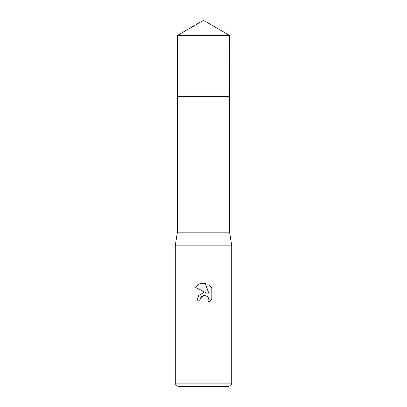 <?xml version="1.0" encoding="UTF-8"?>
<svg xmlns="http://www.w3.org/2000/svg" width="407" height="407" viewBox="0 0 407 407"><rect width="100%" height="100%" fill="white"/><g stroke="black" fill="none" stroke-linecap="round" stroke-linejoin="round"><path stroke-width="0.61" d="M177.437 35.399L229.563 35.399L203.5 20.35L177.437 35.399L177.432 96.428L229.563 96.428L229.563 232.239L231.675 245.767L231.675 383.832L175.325 383.832L178.139 386.65L228.861 386.65L231.675 383.832M229.563 35.399L229.568 96.428L177.432 96.428L177.437 232.239L229.563 232.239M177.437 232.239L175.325 245.767L231.675 245.767M199.979 300.132L197.019 300.132L198.855 295.197L203.5 292.725L207.087 293.162L195.126 287.266L198.774 284.213L203.5 283.14L205.316 283.338L208.969 293.854L208.969 284.844L211.874 287.78L211.874 298.896L208.506 302.121L208.979 300.107L208.638 298.382L207.667 296.927L206.207 295.95L203.5 295.711L200.453 298.092L199.979 300.132L200.28 298.484M205.031 295.64L206.995 296.372L208.216 297.593L208.979 300.107L208.506 302.121L211.874 298.896M207.087 293.162L205.306 292.719M203.683 292.704L198.53 295.594M200.453 298.092L201.704 296.561M203.607 295.691L205.006 295.635M211.874 287.78L208.969 284.844M205.316 283.338L199.623 283.832L195.126 287.266M175.325 245.767L175.325 383.832"/></g></svg>
